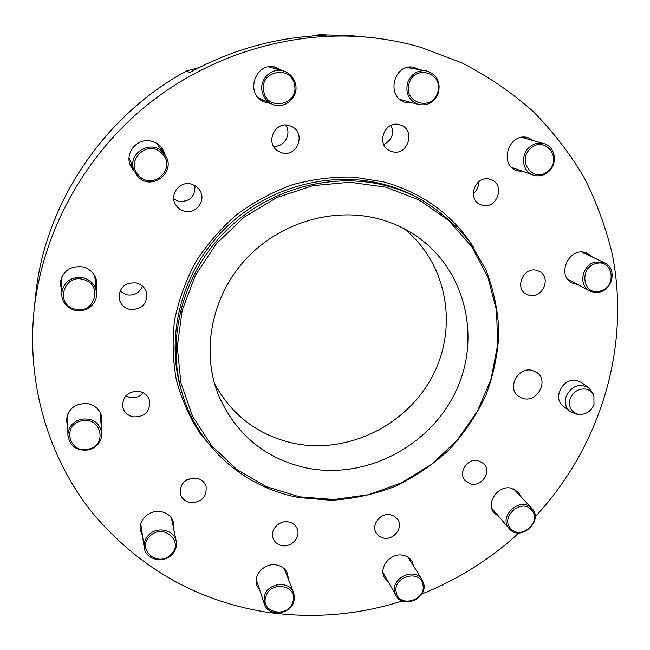 <?xml version="1.0" encoding="UTF-8"?>
<svg xmlns="http://www.w3.org/2000/svg" width="650" height="650" viewBox="0 0 650 650"><rect width="100%" height="100%" fill="white"/><g stroke="black" fill="none" stroke-linecap="round" stroke-linejoin="round"><path stroke-width="0.97" d="M299.455 496.827L334.067 499.493L368.656 494.699L401.659 482.771L431.624 464.303L457.243 440.139L477.368 411.336L491.067 379.153L497.616 345.004L496.584 310.416L487.858 277.038L471.664 246.504L448.598 220.431L419.664 200.265L386.222 187.241L349.968 182.227L312.837 185.664L276.884 197.511L244.148 217.165L216.491 243.563L195.463 275.202L182.187 310.261L177.287 346.759L180.862 382.688L192.538 416.154L211.502 445.494L236.592 469.341L266.427 486.671L299.455 496.827M386.271 185.746C398.231 188.882 409.565 193.31 420.257 199.046C439.311 210.535 455.747 224.738 469.568 241.646L485.843 269.579C493.667 289.778 498.038 310.724 498.94 332.418C497.851 354.136 493.448 375.245 485.721 395.761C476.223 415.561 464.003 433.591 449.044 449.824C432.77 464.758 414.692 477.003 394.826 486.558C374.238 494.382 353.039 498.956 331.224 500.281L298.902 497.543C245.18 487.809 198.461 447.874 182.382 393.884C166.051 340.226 181.87 276.12 224.023 232.797C266.232 189.54 330.923 171.291 386.271 185.746M577.826 284.578L572.065 282.929C556.4 275.494 568.523 247.349 585.26 252.533L587.697 253.403L592.418 257.059M523.331 171.559L517.034 170.739C498.006 164.913 509.129 131.568 528.158 137.768L533.764 140.749M412.628 102.887L405.844 102.472C385.588 97.849 393.323 62.92 413.79 67.275L420.087 69.778M265.647 101.14L261.471 100.49M270.839 103.537L263.908 101.879C244.286 93.787 255.71 60.718 275.974 67.356L282.36 70.663M132.803 167.611L129.732 163.581M134.591 171.803L130.447 165.653C124.369 152.571 137.889 137.061 151.751 141.253C156.219 142.464 159.794 144.95 162.468 148.72L165.376 155.521M61.742 283.319L60.751 280.053M61.644 290.42L60.32 283.53C62.311 271.213 69.778 265.663 82.729 266.882C90.781 269.165 95.477 274.267 96.826 282.181L96.176 289.112M67.787 416.496L67.275 415.22M67.844 426.749L66.43 420.314C68.185 408.411 75.449 402.878 88.221 403.723C96.224 405.787 100.799 410.654 101.944 418.332L101.132 424.856M142.504 535.738L140.327 529.961C138.426 519.561 150.15 509.291 161.216 511.664C168.009 513.191 172.218 517.091 173.851 523.364L173.794 529.555M259.846 590.33L256.831 585.325C252.858 574.933 264.899 562.453 276.518 564.939C281.873 566.02 285.545 568.904 287.552 573.584L288.454 579.369M388.383 582.026L384.605 577.834C378.202 567.694 390.544 552.403 402.902 555.222C406.892 556.01 409.939 558.009 412.027 561.226L413.904 566.556M498.867 516.539L494.39 513.175C485.233 503.555 497.786 484.77 511.168 488.158L518.229 492.017L521.056 496.852M403.975 228.613C447.314 263.283 458.396 326.999 432.543 376.033C406.916 425.222 348.27 454.228 294.483 443.479C258.871 435.76 232.237 415.846 214.573 383.752M529.149 295.287L525.923 293.938C514.207 287.519 523.892 266.451 536.811 270.384L539.516 271.448C551.801 277.509 542.311 299.203 529.149 295.287M482.219 205.205L480.171 204.457C466.407 198.778 475.629 174.712 489.905 179.254L491.254 179.701C505.733 184.811 496.819 209.747 482.219 205.205M392.096 151.621L390.301 150.987C375.464 145.324 384.426 119.86 399.612 124.759L400.416 125.011C416.236 129.813 407.786 156.561 392.096 151.621M281.962 152.864L277.842 151.011C264.899 143.244 274.739 120.916 289.136 125.531L291.891 126.604C306.361 133.347 297.115 157.593 281.962 152.864M194.935 185.526C195.293 196.706 189.857 201.963 178.636 201.313L173.778 199.03M184.454 211.242C180.529 210.21 177.548 207.943 175.5 204.449C169.244 194.439 179.871 180.635 191.254 184.039L195.683 185.998L199.184 189.329C207.163 199.144 196.601 214.809 184.454 211.242M142.488 286.073C139.539 292.947 134.266 295.864 126.661 294.832L119.941 291.094M129.773 309.416C124.004 307.873 120.453 304.273 119.121 298.618C119.104 287.544 124.824 282.311 136.264 282.912C141.505 284.302 144.934 287.495 146.559 292.476C147.461 304.135 141.871 309.782 129.773 309.416M143.236 392.738C139.701 396.752 135.257 398.336 129.886 397.483L125.775 395.899M133.096 416.861C127.229 415.399 123.728 411.84 122.598 406.177C122.956 395.85 128.57 390.918 139.457 391.381C144.95 392.746 148.371 396.029 149.736 401.229C149.963 411.946 144.414 417.154 133.096 416.861M190.109 502.604C184.957 501.451 181.691 498.469 180.318 493.651C179.985 483.218 185.388 478.051 196.528 478.156C201.403 479.253 204.596 482.032 206.091 486.493C206.895 497.185 201.565 502.556 190.109 502.604M281.938 545.577C277.721 544.716 274.812 542.409 273.203 538.663C269.474 530.303 279.11 519.773 288.559 521.909C292.549 522.738 295.376 524.891 297.034 528.361C301.226 536.729 291.59 547.706 281.938 545.577M383.679 538.062L379.348 536.307L376.228 533C370.817 524.867 380.616 512.387 390.585 514.743L394.704 516.392L397.751 519.439C403.593 527.508 393.827 540.41 383.679 538.062M471.071 484.039L465.002 480.521C457.673 472.769 467.594 457.852 478.286 460.606L484.014 463.799C491.798 471.421 481.942 486.769 471.071 484.039M569.952 411.474L563.209 406.088C551.866 398.036 563.444 376.691 577.135 380.559L581.62 382.574L588.616 387.644C578.866 383.037 571.334 386.076 566.012 396.76C564.371 402.797 565.687 407.704 569.952 411.474L576.428 414.099L579.296 414.424C586.292 414.562 591.191 411.206 594.003 404.349L593.881 395.834C592.426 392.291 589.834 390.057 586.113 389.123C578.589 388.245 573.243 391.544 570.066 399.027C568.368 406.811 571.025 411.873 578.045 414.213L579.296 414.424M523.404 398.588L517.912 395.866C506.821 387.408 518.497 366.478 532.212 370.354L537.144 372.661C548.917 380.827 537.404 402.439 523.404 398.588M535.161 516.791C600.088 447.111 631.117 347.539 612.146 253.573C605.727 226.988 596.269 201.403 583.757 176.8C569.562 153.01 552.557 131.097 532.764 111.069C511.493 92.341 487.979 76.318 462.215 63.001L421.233 47.442C403.902 42.372 386.076 38.968 367.746 37.212C290.777 30.079 208.512 55.006 145.559 106.299C82.867 157.918 42.226 233.659 34.06 310.521C26.593 384.841 48.718 457.592 91.585 511.834C137.41 566.605 194.699 599.885 263.453 611.674C310.521 618.995 356.769 615.444 402.196 601.006M421.809 593.994C457.884 579.589 490.238 559.236 518.871 532.943M377.447 218.562C331.419 206.887 277.875 223.486 244.514 260.642C211.169 297.822 201.224 351.691 218.335 394.769C235.714 434.558 265.436 459.022 307.491 468.171C366.194 479.659 430.146 446.136 455.845 391.324C481.91 336.716 465.124 267.564 414.042 234.471C402.854 227.232 390.658 221.934 377.447 218.562M312.146 35.994L319.605 34.653L326.048 35.319C278.387 36.652 232.952 49.042 189.735 72.499L186.615 70.899C102.854 116.317 44.371 204.912 35.612 295.669L34.06 310.521M367.746 37.212L352.877 35.807L319.605 34.653M186.615 70.899L198.868 67.673M478.53 181.854C478.757 186.696 476.986 190.661 473.224 193.757M391.154 125.344C394.331 133.957 391.861 140.335 383.727 144.471M285.586 125.068C292.134 133.827 284.123 147.704 273.439 146.193M193.993 477.913L186.55 479.968M517.749 375.245L516.669 376.537M100.661 413.376L100.271 414.7M96.07 278.769L95.404 282.076M161.119 146.998L162.833 151.734M273.219 66.82L276.859 69.087M409.329 67.153L411.279 68.266M404.048 100.555L401.822 100.734M531.481 509.884C521.292 497.729 499.574 517.514 510.876 528.645C521.113 540.621 542.596 521.064 531.481 509.884M509.519 529.003L509.177 528.621C497.632 516.295 520.951 495.601 531.895 508.471L531.976 508.56C544.082 520.747 520.674 542.051 509.519 529.003M596.123 263.502C578.614 267.174 582.758 296.164 599.926 291.119C617.24 287.519 613.421 258.611 596.123 263.502M599.568 292.094L594.441 292.443L589.68 290.956C578.004 285.48 582.067 264.623 595.424 261.991L604.646 262.827C616.98 267.898 613.169 289.38 599.568 292.094M530.554 148.549C515.84 161.2 534.649 184.316 548.364 170.731C563.022 158.308 544.481 134.907 530.554 148.549M548.681 171.567C543.928 175.638 538.761 176.808 533.179 175.061C522.494 171.779 520.081 155.228 529.262 147.388C533.699 143.553 538.566 142.293 543.879 143.601C555.262 146.299 558.139 163.548 548.681 171.567M409.305 83.029C402.179 102.156 431.689 112.247 437.499 92.844C444.787 73.881 415.188 63.391 409.305 83.029M438.376 93.194C434.387 102.318 427.765 106.08 418.511 104.487C408.858 100.636 405.243 93.308 407.648 82.501C411.239 73.929 417.398 70.038 426.132 70.826C436.776 74.189 440.863 81.648 438.376 93.194M263.762 91.431C267.288 111.865 299.284 104.821 294.483 84.768C291.192 64.244 258.789 71.175 263.762 91.431M295.62 84.378C298.862 97.784 283.871 110.183 271.863 104.016C266.736 101.481 263.494 97.354 262.153 91.642C259.098 79.324 271.684 67.096 283.457 70.972C289.941 73.125 293.995 77.594 295.62 84.378M258.172 97.606L271.863 104.016M283.457 70.972L268.873 66.885M593.881 395.834L592.841 393.169L588.616 387.644M138.848 175.532C152.506 191.076 176.93 168.513 162.289 153.863C148.688 138.068 123.963 160.94 138.848 175.532M163.248 152.718L164.929 154.83C177.377 171.584 151.409 192.099 137.711 176.337L134.257 171.056C126.059 154.026 151.06 138.239 163.248 152.718M164.929 154.83L156.569 143.244M129.074 157.763L134.257 171.056M74.774 309.116C94.315 315.274 103.618 284.473 83.582 279.549C63.846 273.244 54.673 304.436 74.774 309.116M83.964 277.916C91.195 280.329 95.379 285.139 96.525 292.354C98.158 303.664 85.727 313.641 74.368 310.131C66.284 307.393 62.026 301.917 61.596 293.694C63.659 281.442 71.118 276.177 83.964 277.916M88.717 449.028C108.225 444.844 100.49 415.456 81.153 420.956C61.425 425.214 69.55 454.675 88.717 449.028M80.795 419.242C92.446 417.771 99.458 422.354 101.831 432.973C101.863 441.391 97.606 447.013 89.034 449.832C76.765 451.295 69.721 446.331 67.884 434.939C68.396 427.034 72.703 421.801 80.795 419.242M170.584 554.848C184.974 542.644 163.751 522.633 150.215 535.884C135.777 548.291 157.259 568.035 170.584 554.848M149.199 534.487C157.844 525.939 174.452 530.156 176.223 541.231C177.133 546.512 175.516 551.151 171.397 555.157C162.565 563.924 145.413 559.236 144.235 547.609C143.65 542.62 145.308 538.241 149.199 534.487M292.784 602.258C299.154 585.991 270.961 579.605 265.931 596.302C259.707 612.674 287.82 618.767 292.784 602.258M264.509 595.457C268.255 582.441 289.681 580.523 293.686 592.751L294.548 597.277L293.776 601.949C289.924 615.176 267.963 616.777 264.412 604.004L264.509 595.457M422.931 584.829C420.542 568.734 392.429 576.534 396.264 592.296C398.832 608.319 426.636 600.462 422.931 584.829M394.729 592.077C391.016 577.582 415.074 566.865 422.175 579.808L423.8 583.944C427.44 598.699 402.781 609.164 396.053 595.66L394.729 592.077M420.257 199.046L417.292 197.454C406.673 191.758 395.436 187.362 383.565 184.251C328.648 169.902 264.501 187.988 222.666 230.88C180.871 273.821 165.197 337.407 181.399 390.658L182.382 393.884M219.326 455.78L200.395 433.981C189.792 417.625 181.838 399.872 176.507 380.738C172.835 361.067 172.161 341.047 174.493 320.669C178.563 300.422 185.543 280.987 195.431 262.373C206.862 244.546 220.626 228.637 236.714 214.63C253.89 201.979 272.407 192.026 292.273 184.763C312.577 179.181 333.027 176.621 353.641 177.084L383.63 181.894C422.695 192.839 452.709 214.695 473.655 247.463M491.798 508.251L509.177 528.621M513.622 488.881L531.895 508.471M567.604 279.069L589.68 290.956M581.872 252.086L604.646 262.827M511.729 167.432L533.179 175.061M521.844 137.386L543.879 143.601M400.002 99.458L418.511 104.487M407.119 67.543L426.132 70.826M94.705 275.689L96.525 292.354M61.831 276.876L61.596 293.694M100.051 412.149L101.831 432.973M67.771 413.928L67.884 434.939M171.356 517.814L176.223 541.231M140.757 523.811L144.235 547.609M284.326 568.791L293.686 592.751M256.23 579.516L264.412 604.004M408.094 557.253L422.175 579.808M382.988 572.447L396.053 595.66"/></g></svg>
